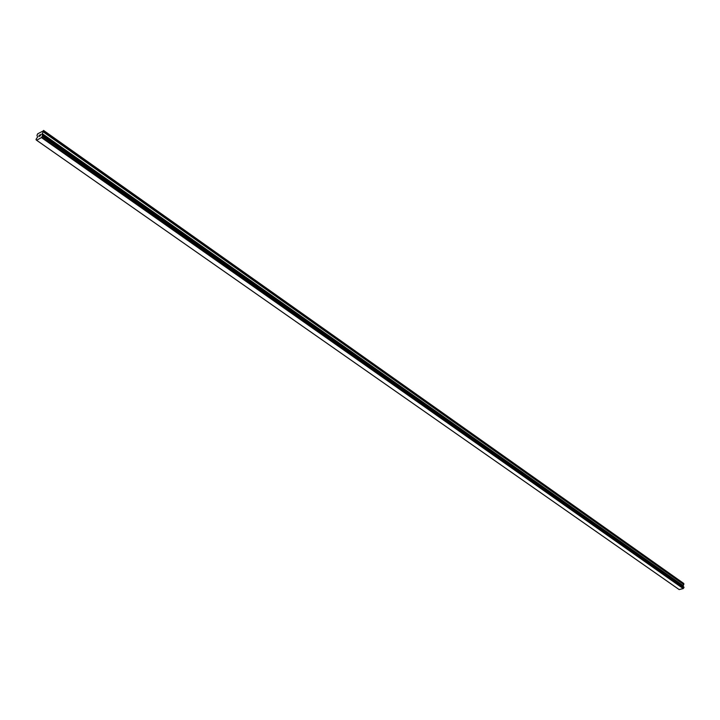 <?xml version="1.0" encoding="UTF-8"?>
<svg xmlns="http://www.w3.org/2000/svg" width="720" height="720" viewBox="0 0 720 720"><rect width="100%" height="100%" fill="white"/><g stroke="black" fill="none" stroke-linecap="round" stroke-linejoin="round"><path stroke-width="1.08" d="M40.455 135.657L39.87 135.99L40.455 135.657M40.599 135.036L40.716 134.505L40.599 135.036M40.716 134.505L40.14 134.838L40.716 134.505M40.815 134.37L39.852 136.08M39.483 135.999L38.871 136.584M39.132 135.819L39.591 135.144L39.132 135.819M39.591 135.144L38.979 135.504L39.6 135.153M39.78 134.973L38.88 136.404M36.072 139.788L36.648 140.283L41.418 137.565L42.597 135.882L42.066 133.947L43.803 130.635L37.638 133.83L36.981 135.432L37.584 137.034L36.099 139.23L36.513 140.103L36.072 139.797M36.648 140.283L679.158 589.572L683.253 588.591L683.892 587.088L42.633 135.324L683.883 587.079M683.244 586.584L683.541 583.317L43.56 130.428M42.183 135.009L683.352 586.701L42.165 134.937M41.418 137.565L683.253 588.591M41.58 137.331L683.361 588.447M41.688 137.16L683.415 588.339M43.803 130.635L683.838 583.542M42.345 136.251L683.847 587.763M42.444 136.152L683.919 587.709M42.516 136.044L683.964 587.646M42.597 135.882L684 587.529M42.687 135.468L683.991 587.214M42.678 135.36L683.937 587.124M41.958 134.766L683.064 586.449M41.931 134.55L682.974 586.26M42.066 133.947L682.956 585.801M42.228 133.614L683.037 585.576M43.407 131.994L683.793 584.559M43.569 131.661L683.874 584.325M42.156 134.928L683.307 586.629"/></g></svg>
